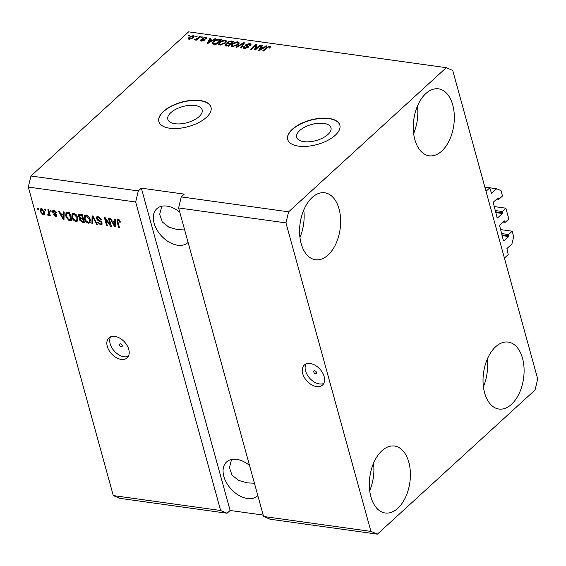 <?xml version="1.0" encoding="UTF-8"?>
<svg xmlns="http://www.w3.org/2000/svg" width="566" height="566" viewBox="0 0 566 566"><rect width="100%" height="100%" fill="white"/><g stroke="black" fill="none" stroke-linecap="round" stroke-linejoin="round"><path stroke-width="0.85" d="M489.809 187.834L491.493 193.388L496.7 188.74L500.995 190.572L502.488 195.985L498.851 199.31L498.073 197.859L493.219 202.295L497.104 217.769L497.535 217.952L502.382 213.516L502.212 211.514L505.848 208.182L508.827 219.007L505.19 222.332L504.412 220.881L499.559 225.318L503.443 240.791L503.874 240.975L508.728 236.538L508.551 234.536L512.188 231.211L513.68 236.616L511.919 243.996L506.917 248.566L508.197 254.601L504.405 258.068L486.017 191.301L489.809 187.834L484.871 187.148M512.188 231.211L500.351 229.563M508.551 234.536L501.448 233.546M505.19 222.332L503.139 222.049M505.848 208.182L494.012 206.54M502.212 211.514L495.108 210.524M498.851 199.31L496.799 199.027M496.7 188.74L484.857 187.091M303.85 141.642A17.794 8.341 -15.4 0 0 322.754 137.984A17.794 8.341 -15.4 0 0 330.976 127.796A17.794 8.341 -15.4 0 0 323.802 123.402A17.794 8.341 -15.4 0 0 304.897 127.053A17.794 8.341 -15.4 0 0 296.676 137.248A17.794 8.341 -15.4 0 0 303.85 141.642M175.014 123.728A17.794 8.341 -15.4 0 0 193.919 120.07A17.794 8.341 -15.4 0 0 202.147 109.882A17.794 8.341 -15.4 0 0 194.966 105.481A17.794 8.341 -15.4 0 0 176.068 109.139A17.794 8.341 -15.4 0 0 167.84 119.327A17.794 8.341 -15.4 0 0 175.014 123.728M169.772 128.234A27.041 12.678 -15.4 0 0 198.496 122.681A27.041 12.678 -15.4 0 0 210.998 107.193A27.041 12.678 -15.4 0 0 200.088 100.515A27.041 12.678 -15.4 0 0 171.364 106.068A27.041 12.678 -15.4 0 0 158.862 121.556A27.041 12.678 -15.4 0 0 169.772 128.234M211.026 107.307A27.041 12.678 -15.4 0 0 200.152 100.741A27.041 12.678 -15.4 0 0 171.533 106.245A27.041 12.678 -15.4 0 0 158.89 121.669M298.6 146.148A27.041 12.678 -15.4 0 0 327.325 140.594A27.041 12.678 -15.4 0 0 339.826 125.107A27.041 12.678 -15.4 0 0 328.924 118.428A27.041 12.678 -15.4 0 0 300.199 123.982A27.041 12.678 -15.4 0 0 287.691 139.469A27.041 12.678 -15.4 0 0 298.6 146.148M339.862 125.228A27.041 12.678 -15.4 0 0 328.988 118.662A27.041 12.678 -15.4 0 0 300.369 124.159A27.041 12.678 -15.4 0 0 287.726 139.583M315.573 373.709A1.691 1.097 -132.4 0 0 316.316 373.518A1.691 1.097 -132.4 0 0 316.316 371.975A1.691 1.097 -132.4 0 0 314.781 370.829A1.691 1.097 -132.4 0 0 314.038 371.02A1.691 1.097 -132.4 0 0 314.038 372.562A1.691 1.097 -132.4 0 0 315.573 373.709M316.599 386.571A13.52 8.794 -132.4 0 0 322.549 385.036A13.52 8.794 -132.4 0 0 322.535 372.711A13.52 8.794 -132.4 0 0 310.253 363.549A13.52 8.794 -132.4 0 0 304.303 365.084A13.52 8.794 -132.4 0 0 304.317 377.409A13.52 8.794 -132.4 0 0 316.599 386.571M305.973 364.016A13.52 8.794 -132.4 0 0 307.975 376.029A13.52 8.794 -132.4 0 0 319.479 383.939A13.52 8.794 -132.4 0 0 323.759 383.472M121.301 346.689A1.691 1.097 -132.4 0 0 122.051 346.498A1.691 1.097 -132.4 0 0 122.044 344.956A1.691 1.097 -132.4 0 0 120.508 343.817A1.691 1.097 -132.4 0 0 119.766 344.008A1.691 1.097 -132.4 0 0 119.766 345.543A1.691 1.097 -132.4 0 0 121.301 346.689M121.202 359.396A13.52 8.794 -132.4 0 0 127.152 357.861A13.52 8.794 -132.4 0 0 127.138 345.536A13.52 8.794 -132.4 0 0 114.856 336.374A13.52 8.794 -132.4 0 0 108.905 337.909A13.52 8.794 -132.4 0 0 108.913 350.234A13.52 8.794 -132.4 0 0 121.202 359.396M110.575 336.841A13.52 8.794 -132.4 0 0 112.577 348.854A13.52 8.794 -132.4 0 0 124.081 356.764A13.52 8.794 -132.4 0 0 128.362 356.297M249.528 465.436A22.98 14.942 -132.4 0 0 236.687 459.359A22.98 14.942 -132.4 0 0 226.57 461.969A22.98 14.942 -132.4 0 0 226.591 482.918A22.98 14.942 -132.4 0 0 247.469 498.497A22.98 14.942 -132.4 0 0 257.587 495.894A22.98 14.942 -132.4 0 0 257.848 495.646M179.769 212.186A22.98 14.942 -132.4 0 0 166.935 206.109A22.98 14.942 -132.4 0 0 156.817 208.713A22.98 14.942 -132.4 0 0 156.832 229.669A22.98 14.942 -132.4 0 0 177.717 245.248A22.98 14.942 -132.4 0 0 187.834 242.637A22.98 14.942 -132.4 0 0 188.089 242.397M397.792 508.296A33.797 20.199 -82.1 0 1 385.205 512.994A33.797 20.199 -82.1 0 1 369.393 487.163A33.797 20.199 -82.1 0 1 381.937 450.741A33.797 20.199 -82.1 0 1 394.516 446.043A33.797 20.199 -82.1 0 1 410.336 471.881A33.797 20.199 -82.1 0 1 397.792 508.296M328.032 255.047A33.797 20.199 -82.1 0 1 315.453 259.744A33.797 20.199 -82.1 0 1 299.64 233.907A33.797 20.199 -82.1 0 1 312.177 197.484A33.797 20.199 -82.1 0 1 324.764 192.794A33.797 20.199 -82.1 0 1 340.576 218.625A33.797 20.199 -82.1 0 1 328.032 255.047M441.728 151.094A33.797 20.199 -82.1 0 1 429.148 155.791A33.797 20.199 -82.1 0 1 413.336 129.954A33.797 20.199 -82.1 0 1 425.88 93.531A33.797 20.199 -82.1 0 1 438.459 88.834A33.797 20.199 -82.1 0 1 454.272 114.672A33.797 20.199 -82.1 0 1 441.728 151.094M511.487 404.343A33.797 20.199 -82.1 0 1 498.908 409.041A33.797 20.199 -82.1 0 1 483.095 383.21A33.797 20.199 -82.1 0 1 495.632 346.788A33.797 20.199 -82.1 0 1 508.218 342.09A33.797 20.199 -82.1 0 1 524.031 367.921A33.797 20.199 -82.1 0 1 511.487 404.343M161.791 206.229L159.676 214.387L162.237 221.879L168.831 227.136L177.434 229.626L184.665 229.959M231.544 459.479L229.435 467.643L231.996 475.136L238.59 480.385L247.186 482.883L254.424 483.208M446.27 67.679L452.722 70.432L537.7 378.937L535.054 390.002L377.395 534.148L370.942 531.403L263.586 516.475L178.608 207.963L181.254 196.897L288.61 211.833L446.27 67.679L188.605 31.852L30.946 175.998L138.309 190.926L135.663 201.991L220.641 510.504L113.278 495.568L28.3 187.063L30.946 175.998M370.942 531.403L285.964 222.898L178.608 207.963M285.964 222.898L288.61 211.833M377.395 534.148L270.032 519.22L263.586 516.475M135.663 201.991L28.3 187.063M110.144 224.539L108.382 218.122L109.16 218.235L111.382 226.294L110.547 226.174L105.609 219.311L107.377 225.735L106.599 225.629L104.377 217.57L105.212 217.684L110.144 224.539L110.745 223.995M96.404 218.618L96.694 216.891L98.13 216.601L101.392 219.672L100.635 219.665L98.321 217.535L97.345 217.712L97.182 218.702L102.113 222.983L101.845 224.617L100.543 224.886L97.571 222.155L98.321 222.162L100.253 223.938L101.172 223.775L101.328 222.855L100.854 221.999L98.095 220.705L96.404 218.618L97.161 217.924L97.168 216.629M91.925 223.584L92.074 215.858L92.881 215.971L97.345 224.341L96.545 224.228L92.782 216.863L92.739 223.697L91.925 223.584L92.683 222.891L92.789 217.259M84.879 217.125L85.034 215.165L84.277 215.858L86.145 214.931L88.713 216.502L90.235 219.375L89.902 222.834L88.416 223.202C86.265 222.502 84.893 220.981 84.306 218.646L84.674 215.292M72.384 215.384L72.54 213.424L71.783 214.118L73.651 213.198L76.219 214.769L77.74 217.634L77.415 221.094L75.929 221.462C73.771 220.761 72.406 219.24 71.811 216.905L72.179 213.552M63.364 214.181L63.357 211.861L64.163 211.974L63.986 219.7L63.222 219.594L58.602 211.203L59.416 211.316L60.732 213.814L63.364 214.181L64.121 213.488L64.114 211.967M37.837 209.42L37.519 208.274L38.304 208.38L38.622 209.533L37.837 209.42L38.438 208.875M40.2 211.521L40.377 208.981L41.445 208.72L44.381 212.045L44.183 214.528L43.115 214.79L40.2 211.521L40.83 210.948M45.061 210.425L44.742 209.279L45.528 209.385L45.839 210.538L45.061 210.425L45.662 209.88M48.704 212.745L47.869 209.71L48.648 209.816L50.261 215.681L49.483 215.568L49.221 214.634L48.584 215.547L47.763 215.13L47.827 214.337L48.386 214.514L48.895 213.927L48.704 212.745L49.306 212.2M48.959 215.448L49.157 215.03M48.386 214.514L49.603 213.283M50.431 211.175L50.112 210.021L50.89 210.135L51.209 211.281L50.431 211.175L51.032 210.623M52.553 212.08L52.772 210.672L53.883 210.446L56.26 212.59L55.51 212.583L54.06 211.274L53.296 212.045L56.855 215.087L56.657 216.311L55.588 216.523L53.346 214.599L54.095 214.599L55.327 215.681L56.112 215.101L52.553 212.08L53.31 211.387L53.261 210.446M54.697 210.694L53.296 212.045M55.327 215.681L56.657 214.599M65.776 216.12L65.974 212.717L69.731 212.752L71.946 220.811L68.592 220.202L65.776 216.12L66.399 215.547M78.285 216.219L78.511 214.38L82.226 214.486L84.44 222.544L82.112 222.219L79.495 219.912L79.863 218.335L78.285 216.219L79.007 215.561M79.728 218.448L80.429 217.818M114.799 221.334L114.792 219.014L115.606 219.127L115.422 226.853L114.657 226.747L110.037 218.356L110.851 218.469L112.167 220.966L114.799 221.334L115.556 220.641L115.549 219.12M118.053 219.367L119.384 220.103L120.367 222.105L119.61 222.105L118.273 220.308L117.664 220.804L119.384 227.405L118.605 227.299L117.098 221.83L117.148 219.566L118.053 219.367M118.938 219.707L117.664 220.804M138.309 190.926L141.337 188.153L184.283 194.131L181.254 196.897M255.719 48.825L259.943 44.962L260.728 45.075L255.422 49.921L254.587 49.808L255.648 45.499L251.417 49.369L250.639 49.256L255.945 44.41L256.78 44.523L255.903 49.483M246.677 44.657L248.559 46.539L248.12 47.452L244.484 48.478L243.224 47.792L243.762 46.702L244.611 46.752L244.257 47.48L245.078 47.905L247.349 47.332L247.646 46.801L245.771 45.881L245.877 44.558L249.79 43.476L251.134 44.219L250.512 45.464L249.663 45.422L250.066 44.58L249.104 44.035L246.677 44.657L246.734 46.327M245.771 45.881L245.418 45.478M235.965 47.219L243.642 42.698L244.448 42.811L241.392 47.968L240.585 47.862L243.465 43.327L236.779 47.332L235.965 47.219M237.812 41.813L239.192 42.882L238.137 44.65L232.364 46.787L230.992 45.945L232.117 43.879L234.791 42.245L237.812 41.813L238.074 42.768M225.318 40.073L226.697 41.141L225.643 42.91L219.87 45.054L218.497 44.212L219.622 42.146L222.297 40.511L225.318 40.073L225.579 41.035M195.652 36.818L196.409 36.125L197.187 36.238L196.43 36.931L195.652 36.818M189.072 37.179L193.204 35.608L194.188 36.217L193.303 37.731L189.207 39.266L188.23 38.658L189.072 37.179L189.285 37.957M269.713 46.249L270.513 46.752L269.685 47.99L268.836 47.94L269.062 46.808L267.881 47.07L263.423 51.039L262.645 50.926L266.246 47.636L269.713 46.249L270.215 47.431M269.756 48.188L269.062 46.808M212.682 40.059L214.917 38.7L215.731 38.813L208.026 43.334L207.262 43.228L210.17 38.042L210.976 38.155L210.05 39.691L212.682 40.059L212.809 40.526M202.451 38.205L205.543 37.328L206.526 37.844L206.165 38.721L205.316 38.672L204.942 37.823L203.328 38.226L203.159 38.573L204.729 39.549L204.411 40.221L201.581 40.985L200.576 40.455L200.902 39.726L201.751 39.776L202.104 40.476L203.555 40.179L202.048 38.948L202.451 38.205L202.77 39.358L203.272 38.983M205.316 38.672L204.942 37.823M201.751 39.776L202.253 41.021M203.696 40.688L203.626 39.853M200.916 37.554L201.68 36.861L202.458 36.967L201.701 37.66L200.916 37.554M197.435 38.375L199.43 36.549L200.215 36.656L196.352 40.186L195.574 40.073L196.19 39.514L194.053 39.719L197.435 38.375L197.612 39.033M188.428 35.814L189.185 35.12L189.964 35.233L189.207 35.927L188.428 35.814M212.774 43.886C212.031 43.2 212.285 42.351 213.538 41.332C214.974 39.882 216.82 39.196 219.077 39.28L221.292 39.585L215.993 44.438L212.321 43.412M227.475 43.823L227.645 42.11L231.473 41.007L233.786 41.325L228.48 46.179L224.985 45.287L225.424 44.346L227.376 43.448L227.1 43.129M264.117 47.211L266.353 45.853L267.166 45.966L259.461 50.487L258.697 50.381L261.605 45.195L262.419 45.308L261.485 46.844L264.117 47.211L264.244 47.678M141.337 188.153L230.121 510.475L263.197 515.074M230.121 510.475L227.086 513.249L119.73 498.321L113.278 495.568M220.641 510.504L227.086 513.249M266.423 48.294L266.246 47.636M269.529 47.367L270.032 47.403M215.059 39.21L214.917 38.7M209.852 40.32L210.099 39.875M210.446 39.04L210.17 38.042M210.241 40.37L210.05 39.691M209.547 41.905L211.804 40.589L209.689 40.299L208.196 42.775L209.547 41.905L209.675 42.365M211.925 41.042L211.804 40.589M208.302 43.165L208.196 42.775M205.635 38.453L205.543 37.328M205.861 38.474L206.286 38.566M203.477 39.726L204.001 40.023L203.159 38.573M203.682 38.87L204.425 40.207M201.758 40.908L201.22 40.879L200.902 39.726M203.838 40.618L203.675 40.016M201.857 37.519L201.68 36.861M199.614 37.207L199.43 36.549M196.374 40.172L196.19 39.514M195.093 39.974L194.895 39.259M195.482 39.846L195.355 39.394M196.72 39.853L196.508 39.075M189.362 35.778L189.185 35.12M193.289 36.733L193.204 35.608M193.522 36.762L194.039 36.889M188.69 39.132L189.228 38.481M189.518 39.542L189.2 38.396L189.78 38.764L192.525 37.625L192.638 36.111L189.886 37.257L189.928 39.287M192.695 38.233L192.525 37.625M193.537 37.632L192.638 36.111M196.586 36.783L196.409 36.125M219.268 39.96L219.077 39.28M212.738 43.872L213.318 43.016M213.736 42.04L213.538 41.332M215.83 43.766L219.891 40.044L215.908 40.306L214.309 41.452L213.552 43.334L215.83 43.766L216.007 44.424M220.075 40.702L219.891 40.044M214.698 44.261L214.507 43.582M213.771 44.134L213.332 43.051L213.644 44.205M218.865 44.707L219.459 43.773M219.827 42.875L219.622 42.146M222.424 40.978L222.297 40.511M225.692 41.233L226.633 41.566M220.648 45.096L220.485 44.481L224.872 42.797L225.714 41.283L224.702 40.646L220.386 42.266L219.516 43.412L219.806 45.039M226.046 42.514L225.714 41.283M225.042 43.419L224.872 42.797M219.516 43.412L220.485 44.481M225.53 45.719L225.424 44.346M227.497 43.823L227.957 43.264L227.645 42.11M228.501 46.157L228.324 45.499L229.909 44.049L227.709 43.801L226.294 44.374L226.308 46.094M230.086 44.707L229.909 44.049M226.294 44.374L227.044 45.322L228.324 45.499M230.525 43.483L232.385 41.785L230.015 41.523L228.431 42.217L228.091 42.875L230.525 43.483L230.709 44.141M232.569 42.443L232.385 41.785M231.36 46.44L231.954 45.513M232.315 44.608L232.117 43.879M234.918 42.712L234.791 42.245M238.187 42.974L239.128 43.299M233.142 46.829L232.973 46.221L237.359 44.537L238.201 43.023L237.196 42.379L232.881 44.007L232.01 45.146L232.301 46.78M238.534 44.247L238.201 43.023M237.536 45.16L237.359 44.537M232.01 45.146L232.973 46.221M243.918 43.702L243.642 42.698M243.677 44.106L243.465 43.327M250.08 44.629L249.79 43.476M250.108 44.629L251 44.877M247.675 46.907L248.354 47.197M243.713 48.273L244.08 47.855L243.762 46.702M245.248 48.52L245.078 47.905M247.505 47.898L247.349 47.332M247.88 47.65L247.646 46.801M245.948 45.973L245.877 44.558M260.127 45.62L259.943 44.962M255.167 49.886L255.966 46.653L255.648 45.499M255.782 45.995L256.264 45.556L255.945 44.41M266.494 46.362L266.353 45.853M261.287 47.473L261.542 47.028M261.881 46.193L261.605 45.195M261.676 47.523L261.485 46.844M260.99 49.058L263.24 47.742L261.124 47.452L259.631 49.928L260.99 49.058L261.11 49.518M263.36 48.195L263.24 47.742M259.744 50.317L259.631 49.928M44.481 214.075L43.115 214.79M43.872 214.097L43.278 213.927M40.816 210.227L40.837 208.734M42.047 208.882L41.077 209.703L41.658 209.554L40.964 211.571L42.903 213.955L44.509 212.583M42.903 213.955L43.596 211.939L41.658 209.554L42.266 208.995M44.176 211.408L43.596 211.939M50.084 215.023L49.483 215.568M49.822 214.09L49.221 214.634M49.348 214.854L48.52 214.436M48.435 214.514L47.763 215.13M49.143 213.821L49.652 213.233M56.041 212.101L55.51 212.583M54.817 210.58L54.053 211.351M56.911 215.837L55.588 216.523M56.345 215.83L55.772 215.681M56.084 214.988L56.869 214.408M56.275 214.075L55.73 214.578M63.746 218.469L63.979 218.9L63.222 219.594M61.56 214.507L61.22 213.884M63.364 215.087L64.107 214.408L62.012 214.097L61.248 214.79L63.371 218.809L63.364 215.087L61.248 214.79M64.057 216.644L63.3 217.33M64.022 218.221L63.371 218.809M71.719 219.976L69.349 219.509M69.321 219.53L68.592 220.202M66.307 214.408L66.434 212.476M69.76 212.866L67.382 212.88L66.618 213.573L66.562 216.24L68.486 219.268L70.906 219.757L69.208 213.587L66.618 213.573M71.507 219.212L70.906 219.757M69.809 213.035L69.208 213.587M68.627 212.703L67.87 213.396M77.747 220.669L75.929 221.462M76.686 220.768L75.865 220.535M72.441 216.332L71.811 216.905M74.486 213.432L72.823 214.415L72.604 217.04L73.431 218.908L75.66 220.521L76.771 220.252L76.955 217.514L73.92 214.139L72.823 214.415M76.771 220.252L77.952 218.61M77.528 216.99L76.955 217.514M74.627 213.488L73.92 214.139M84.214 221.716L81.992 221.299M80.181 219.283L79.495 219.912M80.252 219.219L80.627 217.641M79.028 215.469L78.992 214.16M82.254 214.599L79.792 214.762M81.37 218.172L80.337 219.007L80.238 219.884L82.127 221.32L83.4 221.497L82.742 219.092L80.613 218.865L82.12 218.207L81.362 218.9M83.294 218.37L82.12 218.207M84.001 220.945L83.4 221.497M83.336 218.54L82.742 219.092M83.082 217.599L82.48 218.151L81.702 215.321L79.183 215.236L79.948 214.542M82.303 214.776L81.702 215.321M80.181 214.408L79.063 216.318L81.037 217.945L82.48 218.151M80.91 214.415L80.153 215.108M90.235 222.41L88.416 223.202M89.18 222.509L88.36 222.275M84.935 218.073L84.306 218.646M86.98 215.165L85.317 216.148L85.091 218.78L85.919 220.648L88.154 222.254L89.265 221.992L89.449 219.254L86.414 215.879L85.317 216.148M89.265 221.992L90.447 220.351M90.022 218.724L89.449 219.254M87.122 215.229L86.414 215.879M97.048 223.775L96.545 224.228M93.171 216.509L92.782 216.863L92.817 215.964M101.208 219.148L100.635 219.665M99.057 216.856L98.321 217.535M98.986 216.828L97.345 217.712M102.142 224.171L100.543 224.886M101.3 224.193L100.458 223.959M101.172 223.775L102.078 222.87M101.873 222.36L101.328 222.855M101.314 221.582L100.854 221.999M98.689 220.16L98.095 220.705M111.191 225.593L110.547 226.174M111.063 225.148L110.434 224.278M106.075 218.886L105.609 219.311M107.2 225.077L106.599 225.629M105.764 219.169L105.446 218.009M115.181 225.622L115.422 226.053L114.657 226.747M112.995 221.66L112.655 221.037M114.799 222.24L115.542 221.561L113.448 221.249L112.691 221.943L114.806 225.961L114.799 222.24L112.691 221.943M115.492 223.796L114.735 224.483M115.457 225.374L114.806 225.961M120.197 221.568L119.61 222.105M119.037 219.615L118.421 220.117M119.2 226.747L118.605 227.299M117.714 221.264L117.098 221.83M117.714 220.563L117.643 219.36M487.213 359.318A33.797 20.199 -82.1 0 1 483.399 386.741M417.46 106.061A33.797 20.199 -82.1 0 1 413.647 133.484M303.765 210.021A33.797 20.199 -82.1 0 1 299.952 237.437M373.518 463.271A33.797 20.199 -82.1 0 1 369.704 490.694M508.898 235.803L501.794 234.812M508.728 236.538L502.014 235.605M503.874 240.975L503.499 240.918M504.844 221.065L504.292 220.988M502.558 212.781L495.455 211.79M502.382 213.516L495.675 212.583M497.535 217.952L497.16 217.896M498.497 198.043L497.953 197.966M491.691 193.31L491.323 193.261M231.664 41.686L231.473 41.007M227.228 46.002L227.044 45.322M229.272 43.964L229.089 43.285M243.161 44.976L242.927 44.134M247.866 46.985L247.547 45.832M55.454 213.488L54.761 214.118M70.587 219.82L69.83 220.514M82.869 221.532L82.112 222.219M93.85 217.79L93.432 218.172M100.104 220.761L99.517 221.299M205.55 38.141L205.868 39.295M201.567 40.207L201.885 41.353M203.675 39.931L203.993 41.085M228.091 42.875L228.409 44.021M250.066 44.58L250.384 45.733M244.257 47.48L244.576 48.634M48.733 214.422L49.49 213.729M53.416 211.394L54.173 210.701M56.013 215.575L56.77 214.882M117.813 220.422L118.577 219.728"/></g></svg>
